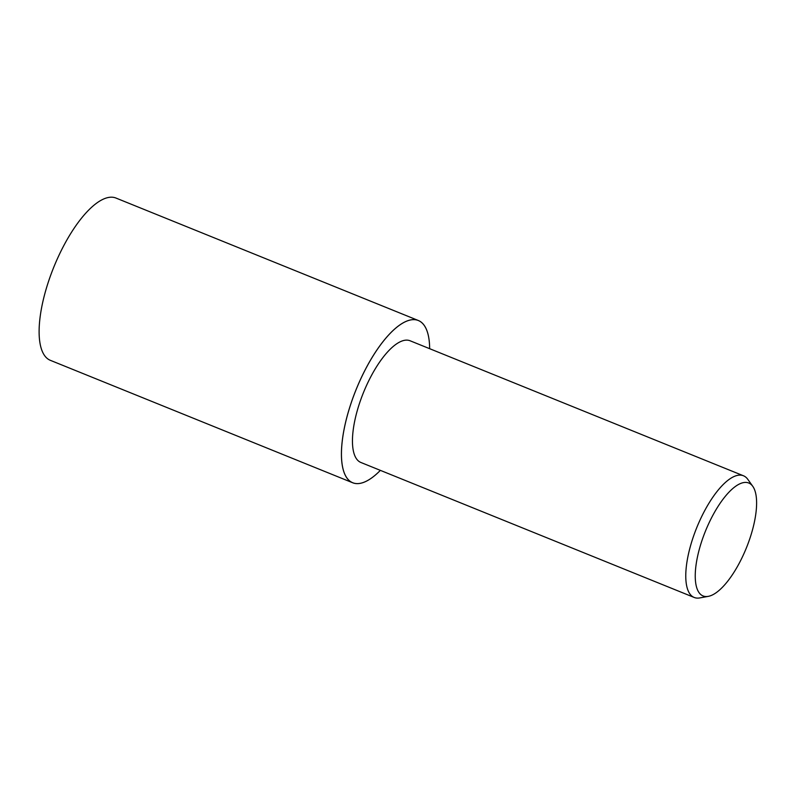 <?xml version="1.0" encoding="UTF-8"?>
<svg xmlns="http://www.w3.org/2000/svg" width="796" height="796" viewBox="0 0 796 796"><rect width="100%" height="100%" fill="white"/><g stroke="black" fill="none" stroke-linecap="round" stroke-linejoin="round"><path stroke-width="1.19" d="M380.369 470.366A87.52 31.79 -68 0 1 352.668 482.754A87.52 31.79 -68 0 1 348.17 479.58A87.52 31.79 -68 0 1 358.936 382.886A87.52 31.79 -68 0 1 418.378 320.519A87.52 31.79 -68 0 1 422.865 323.683A87.52 31.79 -68 0 1 429.651 348.688A87.48 31.78 -68 0 0 422.855 323.723A87.48 31.78 -68 0 0 362.021 376.219A87.48 31.78 -68 0 0 348.19 479.55A87.48 31.78 -68 0 0 380.359 470.366M352.668 482.754L50.357 360.329A87.52 31.79 -68 0 1 45.86 357.155A87.52 31.79 -68 0 1 56.625 260.451A87.52 31.79 -68 0 1 116.057 198.085L418.378 320.519M708.261 596.363L699.803 597.915A65.64 23.84 -68 0 1 694.192 597.458A65.64 23.84 -68 0 1 690.828 595.08A65.64 23.84 -68 0 1 698.898 522.564A65.64 23.84 -68 0 1 743.474 475.779A65.64 23.84 -68 0 1 746.847 478.157A65.64 23.84 -68 0 1 747.812 479.361L752.807 486.366A60.904 22.119 -68 0 1 746.429 547.797A60.904 22.119 -68 0 1 708.261 596.363A60.904 22.119 -68 0 1 699.933 593.736A60.904 22.119 -68 0 1 709.564 521.798A60.904 22.119 -68 0 1 751.912 485.252A60.904 22.119 -68 0 1 752.807 486.366M694.192 597.458L360.887 462.476A65.64 23.84 -68 0 1 357.513 460.098A65.64 23.84 -68 0 1 365.583 387.572A65.64 23.84 -68 0 1 410.159 340.797L743.474 475.779"/></g></svg>
